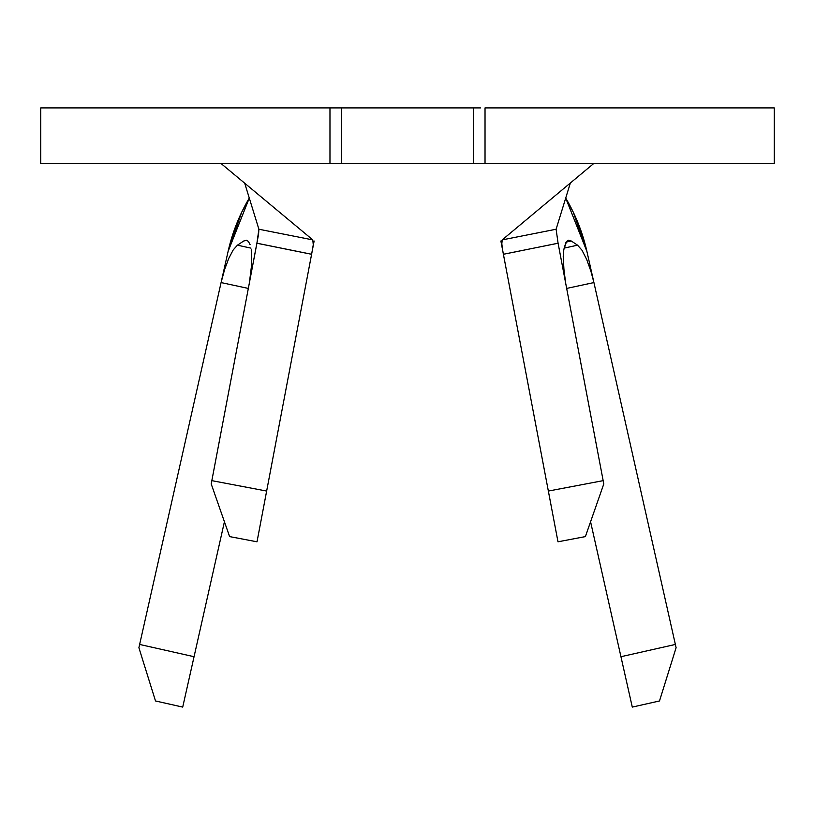 <?xml version="1.0" encoding="UTF-8"?>
<svg xmlns="http://www.w3.org/2000/svg" width="815" height="815" viewBox="0 0 815 815"><rect width="100%" height="100%" fill="white"/><g stroke="black" fill="none" stroke-linecap="round" stroke-linejoin="round"><path stroke-width="1.22" d="M338.174 163.693L40.75 163.693L40.75 107.906L40.75 163.693L329.973 163.693L329.973 107.906L40.75 107.906L473.617 107.906L473.617 163.693L473.617 107.906L341.383 107.906L341.383 163.693L341.383 107.906M586.871 251.275L573.302 212.246M573.24 212.134L565.712 198.065A183.895 183.895 0 0 1 586.902 251.407A183.895 183.895 0 0 0 565.712 198.065L586.902 251.407L675.37 644.451L620.948 656.707L590.58 521.773L632.287 707.094L659.498 700.971L676.104 647.711L586.902 251.407M228.098 251.407L138.896 647.711L155.502 700.971L182.713 707.094L224.42 521.773L194.052 656.707L139.63 644.451L228.098 251.407L249.288 198.065A183.895 183.895 0 0 0 228.098 251.407A183.895 183.895 0 0 1 249.288 198.065L241.76 212.134M241.648 212.358L228.129 251.275M500.879 241.006L548.352 491.058L603.161 480.646L603.793 483.927L585.394 536.596L557.99 541.802L502.926 251.794M773.231 163.693L485.027 163.693L774.25 163.693L774.25 107.906L485.027 107.906L485.027 163.693L480.493 163.693M773.231 107.906L485.027 107.906L485.027 163.693L329.973 163.693L329.973 107.906L338.174 107.906M473.617 163.693L341.383 163.693M473.617 107.906L480.493 107.906M556.105 229.239L570.357 183.018L556.105 229.239L558.081 243.206L503.405 254.29L502.447 249.227L501.582 241.597L502.203 239.895L556.105 229.239L558.081 243.206L603.161 480.646L558.092 243.247L503.395 254.26L501.734 244.826L502.203 239.895L593.3 163.866L502.203 239.895L556.105 229.239M312.074 251.794L257.01 541.802L229.606 536.596L211.207 483.927L256.908 243.247L211.839 480.646L266.648 491.058L311.595 254.29L256.908 243.247L258.895 229.239L244.643 183.018L258.895 229.239L312.797 239.895L313.266 244.826L311.605 254.26L314.121 241.006M221.262 163.693L312.797 239.895L221.262 163.693M565.834 242.524L563.746 249.848L563.359 264.651L565.641 283.039L558.092 243.247L565.641 283.039L564.174 273.646L563.226 256.582L563.746 249.848L566.568 241.474L568.727 240.211M256.908 243.247L249.359 283.039L258.559 234.302L258.895 229.239L312.797 239.895L313.266 244.826L311.605 254.26L256.919 243.206M577.56 245.183L571.295 241.006L566.089 242.106L571.295 241.006L577.56 245.183L581.971 250.195L586.637 259.323L590.946 271.334L593.921 282.571L566.67 288.418L593.921 282.571L590.946 271.334L586.637 259.323L581.971 250.195L577.56 245.183L564.021 248.137L577.56 245.183M221.079 282.571L224.583 269.633L228.76 258.396L233.212 249.92L237.44 245.183L243.705 241.006L237.44 245.183L250.979 248.137L237.44 245.183L233.212 249.92L228.76 258.396L224.583 269.633L221.079 282.571L248.331 288.429L221.079 282.571M193.094 660.985L182.713 707.094L194.052 656.707L139.63 644.451L138.896 647.711L153.067 693.178M145.498 668.891L142.493 659.274M150.775 685.812L148.554 678.722M155.502 700.971L182.713 707.094M669.675 668.351L676.104 647.711L675.37 644.451L620.948 656.707L632.287 707.094L659.498 700.971L669.675 668.351M661.933 693.178L659.498 700.971M666.446 678.722L664.225 685.812M672.507 659.274L669.502 668.891M632.287 707.094L621.906 660.985M603.161 480.646L548.352 491.058L557.99 541.802L585.394 536.596L603.793 483.927L603.161 480.646M603.793 483.927L585.394 536.596M211.839 480.646L211.207 483.927L229.606 536.596L257.01 541.802L266.648 491.058L211.839 480.646M229.606 536.596L211.207 483.927M566.568 241.474L568.452 240.252L571.295 241.006M243.705 241.006L246.558 240.252L248.432 241.464L250.113 244.714M251.254 249.818L251.641 264.61L249.359 283.039M503.395 254.26L502.998 252.161"/></g></svg>
